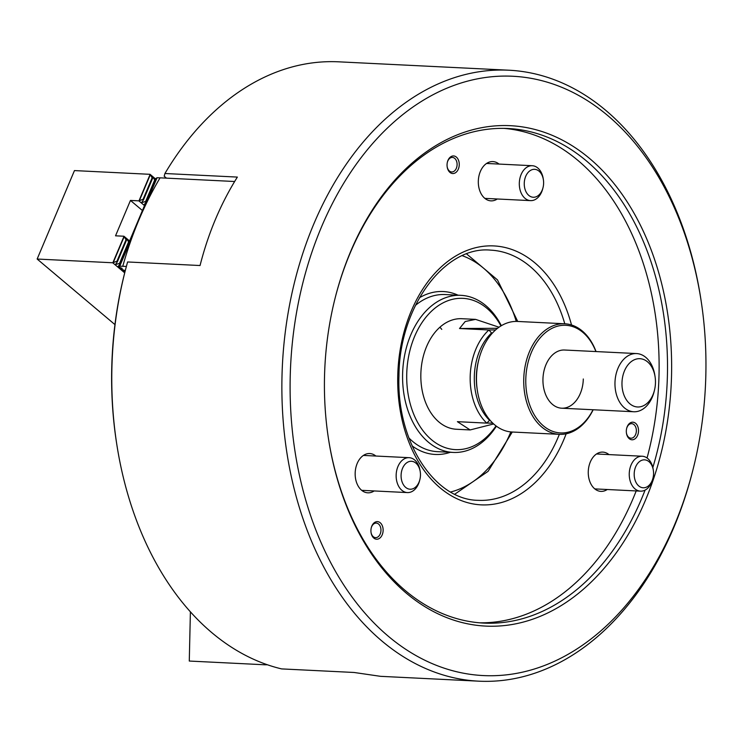 <?xml version="1.0" encoding="UTF-8"?>
<svg xmlns="http://www.w3.org/2000/svg" width="743" height="743" viewBox="0 0 743 743"><rect width="100%" height="100%" fill="white"/><g stroke="black" fill="none" stroke-linecap="round" stroke-linejoin="round"><path stroke-width="1.11" d="M383.128 530.381A8.814 6.102 92.8 0 0 378.215 521.725A8.814 6.102 92.8 0 0 371.305 527.641A8.814 6.102 92.8 0 0 370.924 530.456A8.814 6.102 92.8 0 0 371.063 532.629A8.814 6.102 92.8 0 0 377.583 539.158A8.814 6.102 92.8 0 0 383.128 530.381M371.026 532.397A7.281 5.043 92.8 0 0 375.559 537.644A7.281 5.043 92.8 0 0 380.964 530.335A7.281 5.043 92.8 0 0 376.283 523.091A7.281 5.043 92.8 0 0 371.249 527.864M638.525 430.949A8.814 6.102 92.8 0 0 633.603 422.293A8.814 6.102 92.8 0 0 626.702 428.2A8.814 6.102 92.8 0 0 626.312 431.024A8.814 6.102 92.8 0 0 626.451 433.197A8.814 6.102 92.8 0 0 632.98 439.717A8.814 6.102 92.8 0 0 638.525 430.949M626.423 432.965A7.281 5.043 92.8 0 0 630.956 438.203A7.281 5.043 92.8 0 0 636.361 430.903A7.281 5.043 92.8 0 0 631.671 423.659A7.281 5.043 92.8 0 0 626.646 428.432M459.258 164.705A8.814 6.102 92.8 0 0 454.335 156.049A8.814 6.102 92.8 0 0 447.435 161.955A8.814 6.102 92.8 0 0 447.045 164.779A8.814 6.102 92.8 0 0 447.184 166.952A8.814 6.102 92.8 0 0 453.713 173.472A8.814 6.102 92.8 0 0 459.258 164.705M447.156 166.72A7.281 5.043 92.8 0 0 451.688 171.958A7.281 5.043 92.8 0 0 457.094 164.658A7.281 5.043 92.8 0 0 452.403 157.414A7.281 5.043 92.8 0 0 447.379 162.188M497.299 198.985A19.662 13.606 -87.2 0 1 490.965 200.861A19.662 13.606 -87.2 0 1 478.316 181.301A19.662 13.606 -87.2 0 1 492.906 161.584A19.662 13.606 -87.2 0 1 499.027 164.073M607.245 489.507A19.662 13.606 -87.2 0 1 600.911 491.383A19.662 13.606 -87.2 0 1 588.261 471.833A19.662 13.606 -87.2 0 1 602.842 452.106A19.662 13.606 -87.2 0 1 608.963 454.595M374.147 490.947A19.662 13.606 -87.2 0 1 367.813 492.823A19.662 13.606 -87.2 0 1 355.163 473.263A19.662 13.606 -87.2 0 1 369.745 453.546A19.662 13.606 -87.2 0 1 375.865 456.035M324.505 376.97A250.502 173.388 -87.2 0 1 335.455 296.773A250.502 173.388 -87.2 0 1 531.784 128.697A250.502 173.388 -87.2 0 1 671.551 374.825A250.502 173.388 -87.2 0 1 513.942 624.176A250.502 173.388 -87.2 0 1 328.462 438.649A250.502 173.388 -87.2 0 1 324.505 376.97M652.837 467.523A247.595 171.373 92.8 0 0 667.428 374.741A247.595 171.373 92.8 0 0 508.128 128.511A247.595 171.373 92.8 0 0 335.353 297.181M290.207 377.184A300.023 207.659 92.8 0 0 457.604 671.969A300.023 207.659 92.8 0 0 692.736 470.672A300.023 207.659 92.8 0 0 705.85 374.621A300.023 207.659 92.8 0 0 701.113 300.748A300.023 207.659 92.8 0 0 478.966 78.554A300.023 207.659 92.8 0 0 290.207 377.184M692.736 470.672L692.318 472.297A305.847 211.69 -87.2 0 1 478.771 681.173A305.847 211.69 -87.2 0 1 281.978 376.998A305.847 211.69 -87.2 0 1 508.89 70.213A305.847 211.69 -87.2 0 1 700.863 299.085L701.113 300.748M647.051 457.985A247.595 171.373 92.8 0 0 659.032 374.323A247.595 171.373 92.8 0 0 503.921 128.372M116.716 443.915L116.456 442.252A300.023 207.659 -87.2 0 1 111.729 368.379A300.023 207.659 -87.2 0 1 124.843 272.328L125.261 270.703A305.847 211.69 92.8 0 0 111.887 368.612A305.847 211.69 92.8 0 0 116.716 443.915A305.847 211.69 92.8 0 0 281.597 668.904L354.049 672.471L380.509 676.325L478.771 681.173M508.89 70.213L338.808 61.827A305.847 211.69 92.8 0 0 164.918 173.509L237.361 177.085C220.699 203.693 208.263 233.181 200.053 265.53L127.601 261.963A305.847 211.69 92.8 0 0 125.261 270.703M164.918 173.509L164.194 176.23L166.46 178.144M328.397 438.231A247.595 171.373 92.8 0 0 483.739 623.089A247.595 171.373 92.8 0 0 645.082 490.101M479.541 622.81A247.595 171.373 92.8 0 0 636.194 490.937M500.949 325.945A75.73 52.419 92.8 0 0 443.227 302.782A75.73 52.419 92.8 0 0 406.727 374.305A75.73 52.419 92.8 0 0 438.129 444.388A75.73 52.419 92.8 0 0 496.018 425.897M496.398 426.185A78.647 54.434 -87.2 0 1 453.211 452.431A78.647 54.434 -87.2 0 1 402.604 374.221A78.647 54.434 -87.2 0 1 460.957 295.333A78.647 54.434 -87.2 0 1 501.358 325.703M475.585 319.379L461.905 318.71A55.344 38.302 92.8 0 0 420.844 374.221A55.344 38.302 92.8 0 0 456.453 429.259L470.133 429.937L457.4 421.671L486.795 423.12A55.344 38.302 -87.2 0 1 470.189 376.655A55.344 38.302 -87.2 0 1 488.913 329.966L459.518 328.517L465.211 321.515L475.585 319.379L499.008 327.217M441.769 329.381A55.344 38.302 92.8 0 0 439.912 327.226M264.889 663.88L264.87 664.781L265.985 664.27M190.394 611.851L189.279 661.047L264.87 664.781M267.406 664.771L265.084 664.781M234.649 181.506L160.079 177.828A305.847 211.69 92.8 0 0 122.771 266.282L126.375 266.458M155.194 180.252L155.946 178.45L157.061 177.726L160.061 177.865M121.611 268.121L121.211 269.068L122.168 268.437L118.639 266.904L119.837 264.071M129.068 242.172L145.953 202.161M121.211 269.068L124.74 270.573M124.945 271.91L123.784 271.241L124.183 270.294M118.639 266.904L119.744 266.17L122.771 266.282M123.784 271.241L124.722 270.619M119.744 266.17L133.201 234.277M145.126 206.015L157.061 177.726M492.507 332.975L491.541 332.985A52.428 36.286 92.8 0 0 474.313 376.747A52.428 36.286 92.8 0 0 489.563 420.315L486.795 423.12L492.73 423.083M489.563 420.315L490.111 420.306M493.668 423.956L470.133 429.937M491.541 332.985L488.913 329.966L495.6 329.929M459.518 328.517L497.578 328.285M583.301 378.986A29.126 20.163 -87.2 0 1 561.689 408.204A29.126 20.163 -87.2 0 1 542.947 379.236A29.126 20.163 -87.2 0 1 564.559 350.018L636.584 353.566A29.126 20.163 -87.2 0 1 654.862 375.364L655.085 376.785A24.175 16.736 92.8 0 0 639.268 358.674A24.175 16.736 92.8 0 0 621.975 382.942A24.175 16.736 92.8 0 0 638.172 406.997A24.175 16.736 92.8 0 0 654.407 390.474A24.175 16.736 92.8 0 0 655.085 376.785M595.895 351.56A53.886 37.299 92.8 0 0 554.482 327.217A53.886 37.299 92.8 0 0 525.793 379.339A53.886 37.299 92.8 0 0 550.758 430.55A53.886 37.299 92.8 0 0 593.035 409.746M593.174 409.755A55.344 38.302 -87.2 0 1 559.349 434.339A55.344 38.302 -87.2 0 1 523.741 379.292A55.344 38.302 -87.2 0 1 564.801 323.781A55.344 38.302 -87.2 0 1 596.044 351.569M477.368 390.595L477.108 388.923A49.521 34.271 -87.2 0 1 476.328 376.738A49.521 34.271 -87.2 0 1 478.492 360.884L478.91 359.25A55.344 38.302 92.8 0 0 476.495 376.97A55.344 38.302 92.8 0 0 477.368 390.595A55.344 38.302 92.8 0 0 512.103 432.008L559.349 434.339A125.251 86.69 92.8 0 1 478.213 500.327C434.766 500.058 396.335 441.63 398.963 375.884C399.186 306.58 444.936 245.664 490.547 250.131A125.251 86.69 92.8 0 1 564.782 323.781M564.801 323.781L517.555 321.45A55.344 38.302 92.8 0 0 478.91 359.25M654.407 390.474L654.054 391.867A29.126 20.163 -87.2 0 1 634.485 411.771A29.126 20.163 -87.2 0 1 633.714 411.752A29.126 20.163 -87.2 0 1 614.99 382.227A29.126 20.163 -87.2 0 1 635.804 353.557A29.126 20.163 -87.2 0 1 636.584 353.566M543.616 183.233A13.978 9.678 92.8 0 0 543.393 179.787A13.978 9.678 92.8 0 0 533.047 169.432A13.978 9.678 92.8 0 0 524.252 183.354A13.978 9.678 92.8 0 0 532.053 197.09A13.978 9.678 92.8 0 0 543.003 187.71A13.978 9.678 92.8 0 0 543.616 183.233M543.003 187.71L542.752 188.685A17.479 12.092 -87.2 0 1 530.548 200.629A17.479 12.092 -87.2 0 1 519.311 183.242A17.479 12.092 -87.2 0 1 532.276 165.717A17.479 12.092 -87.2 0 1 543.244 178.794L543.393 179.787M420.464 475.195A13.978 9.678 92.8 0 0 420.241 471.749A13.978 9.678 92.8 0 0 409.885 461.394A13.978 9.678 92.8 0 0 401.09 475.316A13.978 9.678 92.8 0 0 408.891 489.052A13.978 9.678 92.8 0 0 419.851 479.672A13.978 9.678 92.8 0 0 420.464 475.195M419.851 479.672L419.6 480.647A17.479 12.092 -87.2 0 1 407.396 492.581A17.479 12.092 -87.2 0 1 396.149 475.204A17.479 12.092 -87.2 0 1 409.114 457.679A17.479 12.092 -87.2 0 1 420.083 470.756L420.241 471.749M653.561 473.755A13.978 9.678 92.8 0 0 653.338 470.31A13.978 9.678 92.8 0 0 642.983 459.954A13.978 9.678 92.8 0 0 634.188 473.876A13.978 9.678 92.8 0 0 641.989 487.612A13.978 9.678 92.8 0 0 652.948 478.232A13.978 9.678 92.8 0 0 653.561 473.755M652.948 478.232L652.698 479.207A17.479 12.092 -87.2 0 1 640.494 491.151A17.479 12.092 -87.2 0 1 629.247 473.765A17.479 12.092 -87.2 0 1 642.212 456.239A17.479 12.092 -87.2 0 1 653.181 469.316L653.338 470.31M144.774 204.947L144.179 204.817L146.13 201.882L145.637 201.474L154.702 179.992L155.194 180.41L155.157 178.794L155.593 179.286M146.13 201.882L155.194 180.41M118.657 266.867L118.053 266.728L120.013 263.802L119.521 263.384L128.576 241.902L129.078 242.32L129.031 240.704L129.477 241.206M120.013 263.802L129.078 242.32M155.696 179.063L150.058 174.317L152.129 177.818L152.621 178.236L152.882 176.871L154.702 179.992M114.942 324.598L37.15 259.038L74.458 170.584L150.058 174.317M152.584 176.62L152.603 177.521M155.157 178.794L155.176 179.695M145.637 201.474L141.607 202.644L143.557 199.718L143.065 199.3L152.129 177.818M143.557 199.718L152.621 178.236M145.266 203.183L144.179 204.817M142.693 201.009L141.607 202.644M143.065 199.3L138.857 200.851L130.462 200.434L115.537 235.819L123.932 236.228L126.013 239.738L126.505 240.156L126.765 238.791L128.576 241.902M144.495 205.597L138.857 200.851M142.424 210.52L130.462 200.434M129.57 240.983L123.932 236.228M126.468 238.54L126.486 239.441M129.031 240.704L129.059 241.605M119.521 263.384L115.49 264.564L117.44 261.638L116.948 261.22L126.013 239.738M117.44 261.638L126.505 240.156M124.703 272.848L112.741 262.771L37.15 259.038M123.793 271.204L123.199 271.065L123.793 270.173M123.96 270.22L123.199 271.065M121.23 269.031L120.626 268.901L121.22 268.009M121.388 268.056L120.626 268.901M119.149 265.093L118.053 266.728M116.577 262.929L115.49 264.564M116.948 261.22L112.741 262.771M112.908 262.641L123.988 236.367M139.025 200.731L150.105 174.447M571.525 324.988A129.626 89.717 92.8 0 0 472.78 248.478A129.626 89.717 92.8 0 0 397.746 375.939A129.626 89.717 92.8 0 0 463.678 501.46A129.626 89.717 92.8 0 0 566.157 433.801M408.864 437.924A78.647 54.434 92.8 0 0 437.46 451.66L453.211 452.431M450.295 452.292A81.563 56.449 -87.2 0 1 412.096 445.893M516.264 321.422A120.886 83.671 92.8 0 0 462.276 255.703M460.957 295.333L445.206 294.553A78.647 54.434 92.8 0 0 415.393 305.41M419.396 297.785A81.563 56.449 -87.2 0 1 458.041 295.185M450.62 491.996A120.886 83.671 92.8 0 0 510.812 431.915M266.7 664.53L265.297 664.539M139.331 200.731L150.309 174.707M113.215 262.651L124.192 236.627M517.732 321.459L497.494 279.907L466.604 253.92M512.28 432.017L488.049 471.378L454.753 494.197M633.714 411.752L561.689 408.204M532.276 165.717L486.572 163.46M530.548 200.629L484.845 198.372M409.114 457.679L363.411 455.422M407.396 492.581L361.692 490.334M642.212 456.239L596.508 453.982M640.494 491.151L594.79 488.894"/></g></svg>
